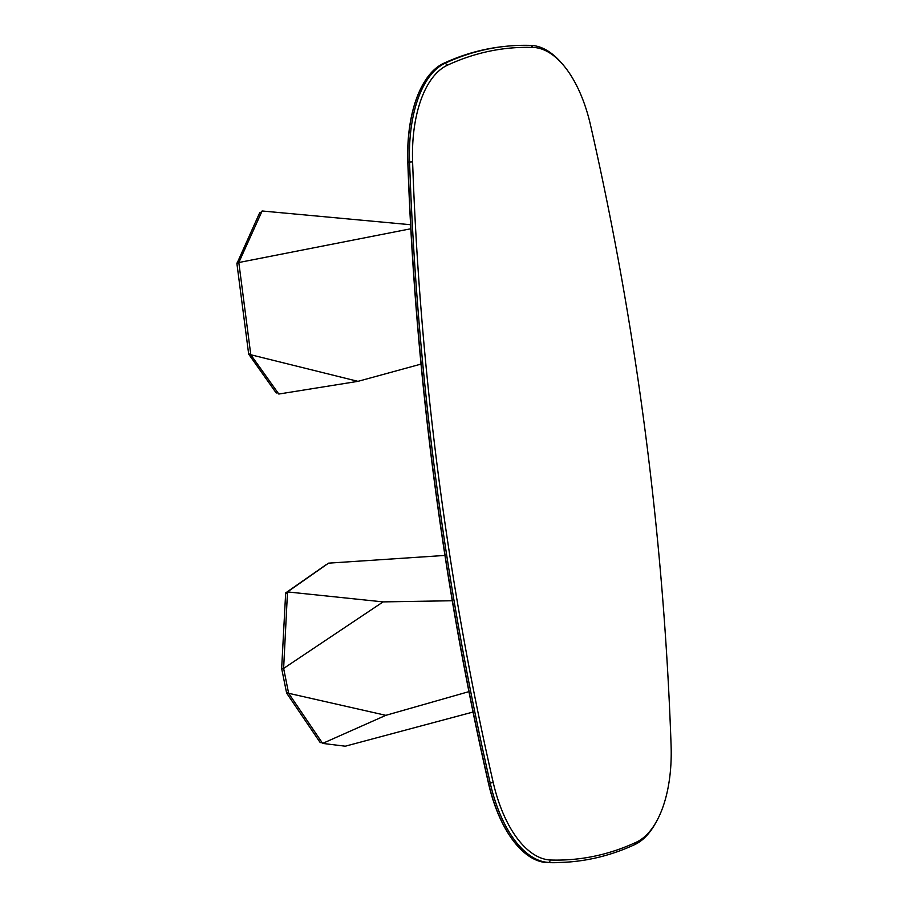 <?xml version="1.0" encoding="UTF-8"?>
<svg xmlns="http://www.w3.org/2000/svg" width="908" height="908" viewBox="0 0 908 908"><rect width="100%" height="100%" fill="white"/><g stroke="black" fill="none" stroke-linecap="round" stroke-linejoin="round"><path stroke-width="1.36" d="M424.24 82.208A111.048 55.309 84 0 0 407.817 162.135A1670.89 832.273 84 0 0 488.504 783.422A111.048 55.309 84 0 0 518.911 847.425M422.958 84.421A111.048 55.309 84 0 0 422.856 84.58A111.048 55.309 84 0 0 407.828 162.135A1670.89 832.273 84 0 0 488.515 783.422A111.048 55.309 84 0 0 517.083 845.393A111.048 55.309 84 0 0 517.208 845.53M574.094 861.522L572.494 861.692A742.789 369.976 -96 0 1 547.365 862.6A111.423 55.502 -96 0 1 517.322 845.666A111.423 55.502 -96 0 1 488.674 783.49A1671.265 832.454 -96 0 1 407.964 162.067A111.423 55.502 -96 0 1 423.049 84.251A111.423 55.502 -96 0 1 443.558 63.367A742.789 369.976 -96 0 1 504.156 46.478L505.756 46.308A742.789 369.976 84 0 0 445.158 63.208A111.423 55.502 84 0 0 409.565 161.896A1671.265 832.454 84 0 0 490.275 783.32A111.423 55.502 84 0 0 548.965 862.43A742.789 369.976 84 0 0 574.094 861.522A742.789 369.976 84 0 0 634.692 844.633A111.423 55.502 84 0 0 655.213 823.749L656.302 821.797A109.187 54.389 -96 0 1 636.202 842.261A740.553 368.875 -96 0 1 550.725 860.012A109.187 54.389 -96 0 1 493.214 782.48A1669.04 831.342 -96 0 1 412.607 161.885A109.187 54.389 -96 0 1 447.496 65.172A740.553 368.875 -96 0 1 532.962 47.42A109.187 54.389 -96 0 1 562.404 64.014A109.187 54.389 -96 0 1 590.484 124.941A1669.04 831.342 -96 0 1 671.091 745.547A109.187 54.389 -96 0 1 656.302 821.797M562.404 64.014L560.928 62.334A111.423 55.502 84 0 0 530.885 45.4A742.789 369.976 84 0 0 505.756 46.308M421.017 364.097L357.968 381.349L278.813 394.038L250.79 354.756L238.815 262.526L262.117 210.985L410.586 224.73M410.802 228.771L238.815 262.526M250.79 354.756L357.968 381.349M259.96 212.415L261.538 212.245L259.745 212.62L236.909 263.581L248.678 354.131L276.089 392.812L277.916 392.778M473.034 712.042L345.267 746.206L322.646 743.402L288.631 693.292L283.625 668.424L287.507 591.914L328.56 563.153L444.943 555.435M287.507 591.914L383.108 601.89L283.625 668.424M383.108 601.89L452.275 600.744M288.631 693.292L385.843 715.334L322.646 743.402M468.925 691.635L385.843 715.334M326.006 564.776L285.668 592.913L281.65 668.526L286.633 693.099L320.115 742.438L322.272 742.846M488.515 783.422L493.214 782.48M407.828 162.135L412.607 161.885M447.496 65.172L445.158 63.208L443.558 63.367M550.725 860.012L548.965 862.43L547.365 862.6M634.692 844.633L636.202 842.261M530.885 45.4L532.962 47.42M277.814 392.631L276.089 392.812M259.745 212.62L261.459 212.438M238.849 262.775L236.977 262.968M236.909 263.581L238.917 263.377M250.687 353.927L248.678 354.131M248.849 354.642L250.756 354.438M287.473 592.72L285.668 592.913M285.464 593.423L287.45 593.219M283.637 668.311L281.65 668.526M281.673 668.878L283.682 668.674M288.472 692.498L286.474 692.702M286.633 693.099L288.551 692.895M321.863 742.245L320.115 742.438M320.342 742.608L321.988 742.426M276.35 392.971L277.939 392.801"/></g></svg>
